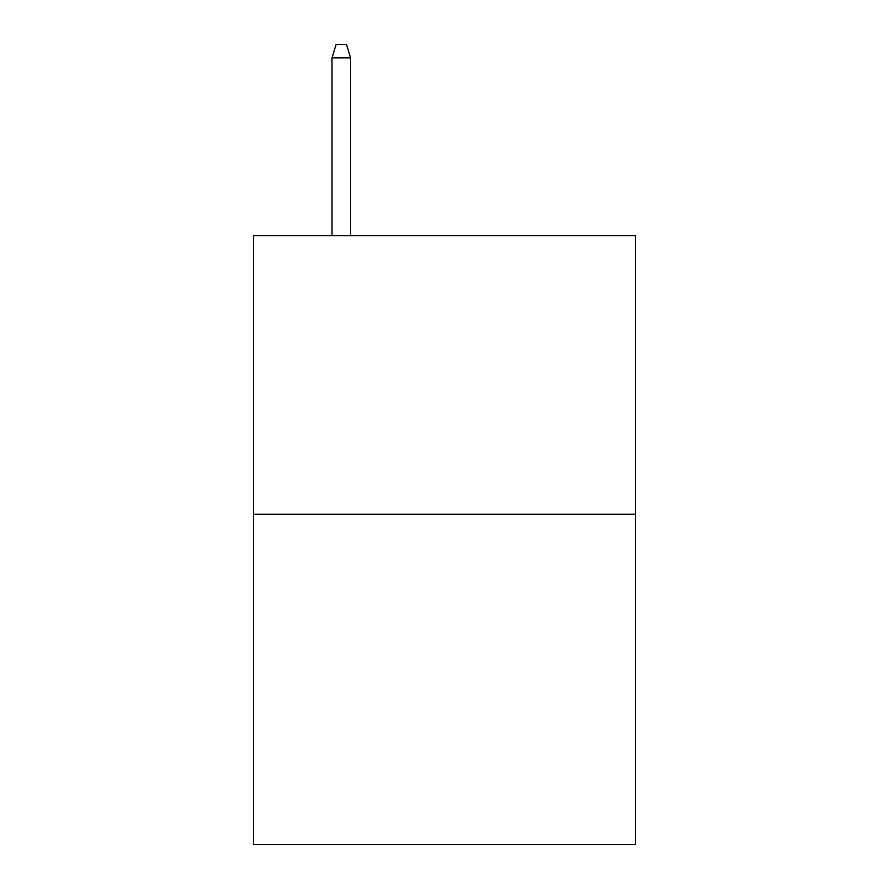 <?xml version="1.0" encoding="UTF-8"?>
<svg xmlns="http://www.w3.org/2000/svg" width="889" height="889" viewBox="0 0 889 889"><rect width="100%" height="100%" fill="white"/><g stroke="black" fill="none" stroke-linecap="round" stroke-linejoin="round"><path stroke-width="1.33" d="M635.446 514.275L635.446 235.596L253.554 235.596L253.554 844.55L635.446 844.55L635.446 514.275L253.554 514.275M350.577 235.596L350.577 57.863L331.997 57.863L331.997 235.596M331.997 57.863L336.131 44.45L346.443 44.45L350.577 57.863"/></g></svg>
